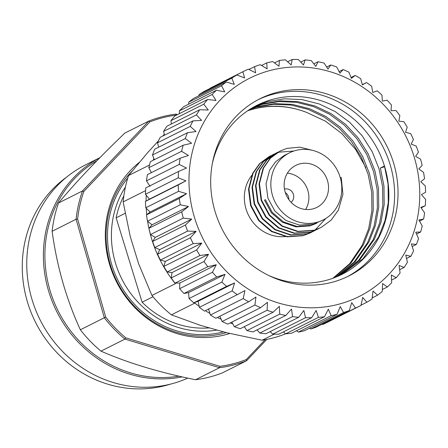 <?xml version="1.0" encoding="UTF-8"?>
<svg xmlns="http://www.w3.org/2000/svg" width="448" height="448" viewBox="0 0 448 448"><rect width="100%" height="100%" fill="white"/><g stroke="black" fill="none" stroke-linecap="round" stroke-linejoin="round"><path stroke-width="0.67" d="M291.066 202.272A7.465 6.95 63.3 0 0 293.395 194.365A7.465 6.95 63.3 0 0 284.469 189.129M288.82 199.567A7.465 6.95 63.3 0 0 288.484 196.829A7.465 6.95 63.3 0 0 285.298 192.545M327.443 180.466A23.498 21.868 63.3 0 0 295.792 165.385A23.498 21.868 63.3 0 0 285.219 192.304A23.498 21.868 63.3 0 0 316.87 207.39A23.498 21.868 63.3 0 0 327.443 180.466M305.626 209.474A23.498 21.868 63.3 0 0 307.798 190.327A23.498 21.868 63.3 0 0 287.398 173.158M268.475 275.386A94.618 88.06 63.3 0 0 327.219 280.078A94.618 88.06 63.3 0 0 341.897 274.4A94.618 88.06 63.3 0 0 384.457 166.012A94.618 88.06 63.3 0 0 271.695 99.59A94.618 88.06 63.3 0 0 257.018 105.269A94.618 88.06 63.3 0 0 212.352 163.548M258.199 99.658A99.126 92.254 -116.7 0 1 271.846 94.556A99.126 92.254 -116.7 0 1 386.635 154.834A99.126 92.254 -116.7 0 1 347.099 276.808M333.452 281.915A99.126 92.254 63.3 0 0 348.83 275.962A99.126 92.254 63.3 0 0 390.46 154.067A99.126 92.254 63.3 0 0 275.285 92.831A99.126 92.254 63.3 0 0 259.907 98.778A99.126 92.254 63.3 0 0 218.271 220.674A99.126 92.254 63.3 0 0 333.452 281.915M268.542 70.913A122.102 113.641 63.3 0 0 194.678 218.114A122.102 113.641 63.3 0 0 340.194 303.828A122.102 113.641 63.3 0 0 414.058 156.626A122.102 113.641 63.3 0 0 268.542 70.913M267.109 68.869L260.266 64.691A130.922 121.85 63.3 0 0 254.554 66.64L255.606 72.8L248.315 69.171A130.922 121.85 63.3 0 0 243.186 71.585A130.922 121.85 63.3 0 0 242.866 71.753L244.63 77.991L236.953 74.967A130.922 121.85 63.3 0 0 231.823 78.142L234.304 84.386L226.302 82.001A130.922 121.85 63.3 0 0 221.547 85.742L224.739 91.907L216.479 90.21A130.922 121.85 63.3 0 0 212.156 94.466L216.031 100.481L207.592 99.49A130.922 121.85 63.3 0 0 203.745 104.222L208.292 110.012L199.735 109.749A130.922 121.85 63.3 0 0 196.409 114.906L201.594 120.394L193.004 120.876A130.922 121.85 63.3 0 0 190.232 126.398L196.017 131.51L187.466 132.742A130.922 121.85 63.3 0 0 185.276 138.566L191.615 143.248L183.176 145.219A130.922 121.85 63.3 0 0 181.602 151.29L188.446 155.467L180.191 158.172A130.922 121.85 63.3 0 0 179.245 164.416L186.536 168.045L178.539 171.461A130.922 121.85 63.3 0 0 178.226 177.811L185.909 180.835L178.237 184.934A130.922 121.85 63.3 0 0 178.567 191.324L186.57 193.704L179.295 198.447A130.922 121.85 63.3 0 0 180.258 204.803L188.518 206.506L181.692 211.854A130.922 121.85 63.3 0 0 183.282 218.109L191.727 219.1L185.405 225.008A130.922 121.85 63.3 0 0 187.606 231.09L196.162 231.347L190.4 237.759A130.922 121.85 63.3 0 0 193.183 243.606L201.774 243.124L196.61 249.973A130.922 121.85 63.3 0 0 199.954 255.517L208.505 254.29L203.98 261.514A130.922 121.85 63.3 0 0 207.838 266.7L216.278 264.729L212.419 272.261A130.922 121.85 63.3 0 0 216.754 277.021L225.008 274.322L221.838 282.083A130.922 121.85 63.3 0 0 226.604 286.378L234.595 282.962L232.137 290.886A130.922 121.85 63.3 0 0 237.278 294.661L244.944 290.567L243.202 298.57A130.922 121.85 63.3 0 0 248.657 301.784L255.937 297.041L254.906 305.049A130.922 121.85 63.3 0 0 260.624 307.664L267.45 302.316L267.126 310.246A130.922 121.85 63.3 0 0 273.039 312.245L279.362 306.337L279.731 314.115A130.922 121.85 63.3 0 0 285.774 315.465L291.542 309.058L292.572 316.607A130.922 121.85 63.3 0 0 298.687 317.302L303.85 310.453L305.519 317.699A130.922 121.85 63.3 0 0 311.634 317.722L316.159 310.498L318.427 317.374A130.922 121.85 63.3 0 0 324.475 316.73L328.334 309.198L331.156 315.644A130.922 121.85 63.3 0 0 337.064 314.339L340.234 306.572L343.56 312.514A130.922 121.85 63.3 0 0 349.272 310.565L351.736 302.641L355.51 308.034A130.922 121.85 63.3 0 0 360.64 305.62A130.922 121.85 63.3 0 0 360.965 305.452L362.706 297.45L366.878 302.238A130.922 121.85 63.3 0 0 372.002 299.068L373.038 291.06L377.53 295.204A130.922 121.85 63.3 0 0 382.278 291.463L382.603 283.534L387.352 286.994A130.922 121.85 63.3 0 0 391.67 282.738L391.306 274.96L396.239 277.715A130.922 121.85 63.3 0 0 400.081 272.983L399.05 265.429L404.09 267.456A130.922 121.85 63.3 0 0 407.417 262.298L405.748 255.046L410.822 256.329A130.922 121.85 63.3 0 0 413.594 250.807L411.326 243.93L416.366 244.462A130.922 121.85 63.3 0 0 418.55 238.638L415.727 232.193L420.65 231.986A130.922 121.85 63.3 0 0 422.229 225.915L418.897 219.974L423.634 219.033A130.922 121.85 63.3 0 0 424.586 212.789L420.806 207.396L425.286 205.75A130.922 121.85 63.3 0 0 425.6 199.394L421.434 194.606L425.589 192.27A130.922 121.85 63.3 0 0 425.258 185.886L420.767 181.742L424.536 178.758A130.922 121.85 63.3 0 0 423.567 172.402L418.824 168.941L422.139 165.351A130.922 121.85 63.3 0 0 420.543 159.096L415.615 156.346L418.421 152.202A130.922 121.85 63.3 0 0 416.22 146.115L411.18 144.094L413.431 139.446A130.922 121.85 63.3 0 0 410.642 133.599L405.563 132.317L407.215 127.232A130.922 121.85 63.3 0 0 403.872 121.688L398.838 121.15L399.851 115.69A130.922 121.85 63.3 0 0 395.987 110.505L391.065 110.718L391.406 104.95A130.922 121.85 63.3 0 0 387.072 100.184L382.334 101.125L381.987 95.122A130.922 121.85 63.3 0 0 377.227 90.826L372.742 92.478L371.689 86.318A130.922 121.85 63.3 0 0 366.554 82.544L362.393 84.879L360.629 78.635A130.922 121.85 63.3 0 0 355.169 75.421L351.4 78.4L348.919 72.162A130.922 121.85 63.3 0 0 343.202 69.541L339.886 73.125L336.7 66.959A130.922 121.85 63.3 0 0 330.786 64.96L327.975 69.104L324.1 63.09A130.922 121.85 63.3 0 0 318.052 61.74L315.801 66.382L311.254 60.598A130.922 121.85 63.3 0 0 305.138 59.903L303.486 64.994L298.306 59.506A130.922 121.85 63.3 0 0 292.191 59.483L291.178 64.943L285.398 59.83A130.922 121.85 63.3 0 0 279.356 60.474L279.009 66.242L272.67 61.561A130.922 121.85 63.3 0 0 266.762 62.866L267.109 68.869M158.441 140.795L147.403 152.947L128.548 175.538A122.853 114.341 63.3 0 0 123.15 201.902L130.267 236.555L138.673 263.878L151.928 295.45A122.853 114.341 63.3 0 0 171.405 314.843L200.446 325.371L226.929 332.78L262.102 340.228A122.853 114.341 63.3 0 0 274.775 337.49A122.853 114.341 63.3 0 0 285.622 333.81M153.205 160.261A122.853 114.341 -116.7 0 1 153.882 158.43M128.548 175.538L149.481 165.032M145.583 190.641L123.15 201.902M151.928 295.45L175.375 283.685A122.853 114.341 -116.7 0 1 148.926 228.39M181.692 211.854L148.91 228.306A122.853 114.341 -116.7 0 1 147.627 221.374M146.759 214.698A122.853 114.341 -116.7 0 1 146.25 208.23M146.076 201.034A122.853 114.341 -116.7 0 1 146.233 195.227M199.158 306.376A122.853 114.341 -116.7 0 1 194.858 303.072L171.405 314.843M244.563 327.074A122.853 114.341 -116.7 0 1 243.824 326.911M232.753 323.814A122.853 114.341 -116.7 0 1 230.205 322.935M221.161 319.267A122.853 114.341 -116.7 0 1 217.386 317.475M209.922 313.443A122.853 114.341 -116.7 0 1 205.391 310.666M262.102 340.228L274.142 334.186M331.156 315.644L298.374 332.097A130.922 121.85 63.3 0 0 304.282 330.792L337.064 314.339M298.374 332.097L296.498 330.775M318.427 317.374L285.645 333.827A130.922 121.85 63.3 0 0 291.693 333.183L324.475 316.73M285.645 333.827L283.371 331.906M305.519 317.699L272.737 334.152A130.922 121.85 63.3 0 0 278.852 334.174L311.634 317.722M272.737 334.152L270.206 331.598M292.572 316.607L259.79 333.06A130.922 121.85 63.3 0 0 265.905 333.754L298.687 317.302M259.79 333.06L257.13 329.846M279.731 314.115L246.943 330.568A130.922 121.85 63.3 0 0 252.991 331.918L285.774 315.465M246.943 330.568L244.289 326.676M267.126 310.246L234.343 326.698A130.922 121.85 63.3 0 0 240.257 328.698L273.039 312.245M234.343 326.698L231.818 322.123M254.906 305.049L222.124 321.502A130.922 121.85 63.3 0 0 227.842 324.117L260.624 307.664M222.124 321.502L219.862 316.238M243.202 298.57L210.414 315.022A130.922 121.85 63.3 0 0 215.874 318.237L248.657 301.784M210.414 315.022L208.488 308.862M232.137 290.886L199.354 307.339A130.922 121.85 63.3 0 0 204.495 311.114L237.278 294.661M199.354 307.339L198.139 301.263L193.822 302.831L226.604 286.378M221.838 282.083L189.056 298.536A130.922 121.85 63.3 0 0 193.822 302.831M189.056 298.536L188.546 292.617L183.971 293.474L216.754 277.021M212.419 272.261L179.637 288.714A130.922 121.85 63.3 0 0 183.971 293.474M179.637 288.714L179.816 283.024L175.056 283.153L207.838 266.7M203.98 261.514L171.198 277.967A130.922 121.85 63.3 0 0 175.056 283.153M171.198 277.967L172.043 272.586L167.171 271.97L199.954 255.517M196.61 249.973L163.828 266.426A130.922 121.85 63.3 0 0 167.171 271.97M163.828 266.426L165.318 261.419L160.401 260.058L193.183 243.606M190.4 237.759L157.612 254.212A130.922 121.85 63.3 0 0 160.401 260.058M157.612 254.212L159.701 249.648L154.823 247.542L187.606 231.09M185.405 225.008L152.622 241.461A130.922 121.85 63.3 0 0 154.823 247.542M152.622 241.461L155.266 237.395L150.5 234.562L183.282 218.109M179.295 198.447L146.507 214.9A130.922 121.85 63.3 0 0 147.476 221.256L152.057 224.801L148.91 228.306A130.922 121.85 63.3 0 0 150.5 234.562M146.507 214.9L150.114 211.999L145.785 207.777L178.567 191.324M178.237 184.934L145.454 201.387A130.922 121.85 63.3 0 0 145.785 207.777M145.454 201.387L149.447 199.136L145.443 194.264L178.226 177.811M178.539 171.461L145.757 187.908A130.922 121.85 63.3 0 0 145.443 194.264M150.074 186.34L146.457 180.869L179.245 164.416M180.191 158.172L147.409 174.625A130.922 121.85 63.3 0 0 146.457 180.869M151.385 172.631L148.82 167.742L181.602 151.29M183.176 145.219L150.394 161.672A130.922 121.85 63.3 0 0 148.82 167.742M154.386 159.667L152.494 155.019L185.276 138.566M187.466 132.742L154.678 149.195A130.922 121.85 63.3 0 0 152.494 155.019M158.749 147.151L157.45 142.85L190.232 126.398M193.004 120.876L160.222 137.329A130.922 121.85 63.3 0 0 157.45 142.85M164.416 135.223L163.626 131.359L196.409 114.906M199.735 109.749L166.953 126.202A130.922 121.85 63.3 0 0 163.626 131.359M171.338 124.006L170.962 120.674L203.745 104.222M207.592 99.49L174.81 115.942A130.922 121.85 63.3 0 0 170.962 120.674M179.441 113.618L179.374 110.919L212.156 94.466M216.479 90.21L183.697 106.663A130.922 121.85 63.3 0 0 179.374 110.919M188.642 104.177L188.765 102.194L221.547 85.742M226.302 82.001L193.519 98.454A130.922 121.85 63.3 0 0 188.765 102.194M198.862 95.771L199.041 94.595L231.823 78.142M236.953 74.967L204.17 91.42A130.922 121.85 63.3 0 0 199.041 94.595M210.017 88.486L242.866 71.753M243.186 71.585L210.403 88.038A130.922 121.85 63.3 0 0 210.084 88.206M250.393 108.987L258.054 106.439L274.837 103.617L292.354 104.362L309.602 108.724L325.606 116.362L340.082 127.042L352.699 140.65L362.65 156.47L369.449 173.538L373.05 191.509L373.262 210.062L369.986 228.122L363.507 244.675L350.818 263.256L333.609 278.006M249.738 109.396L256.687 107.122L273.47 104.3L290.987 105.045L308.241 109.413L324.24 117.051L338.722 127.725L351.333 141.333L361.29 157.153L368.088 174.227L371.683 192.192L371.902 210.745L368.626 228.805L362.141 245.358L349.709 263.654L332.892 278.264M253.036 107.408L263.508 103.701L280.291 100.878L297.808 101.623L315.062 105.986L331.061 113.624L345.542 124.303L358.154 137.911L368.105 153.731L374.909 170.8L378.504 188.77L378.722 207.323L375.446 225.383L368.962 241.937L355.23 261.666L336.448 276.892M252.37 107.794L262.147 104.384L278.925 101.562L296.447 102.306L313.695 106.674L329.7 114.313L344.176 124.986L356.793 138.594L366.744 154.414L373.542 171.489L377.143 189.454L377.356 208.006L374.08 226.066L367.595 242.62L354.127 262.069L335.742 277.178M384.658 166.695L380.363 168.062L384.457 166.012L388.052 183.977L388.27 202.53L384.994 220.59L378.51 237.143L362.897 258.843L341.292 274.702M380.363 168.062L383.958 186.032L384.177 204.585L380.901 222.645L374.416 239.198L359.621 260.058L339.237 275.677M255.046 106.288L267.602 101.646L284.385 98.823L301.902 99.568L319.15 103.936L335.154 111.574L349.63 122.248L362.247 135.856L372.198 151.676L379.002 168.75L382.598 186.715L382.816 205.268L379.534 223.328L373.055 239.882L358.523 260.462L338.542 275.99M247.806 110.673L252.599 109.178C270.474 104.294 288.602 105.42 306.981 112.549A94.618 88.06 63.3 0 0 252.05 109.446A94.618 88.06 63.3 0 0 247.526 110.858M251.72 175.414A37.548 34.944 63.3 0 0 246.086 209.149A37.548 34.944 63.3 0 0 285.247 236.561M272.602 195.838A37.548 34.944 63.3 0 0 323.176 219.946A37.548 34.944 63.3 0 0 340.06 176.932A37.548 34.944 63.3 0 0 289.492 152.83A37.548 34.944 63.3 0 0 272.602 195.838M323.176 219.946L313.527 224.118L299.561 225.12L286.009 220.534L274.904 211.075L267.904 198.201L266.034 183.887L269.55 170.33L275.576 161.756L284.01 155.579L289.492 152.83M316.82 223.132L310.895 225.434L296.929 226.436L283.377 221.85L272.272 212.391L265.272 199.517M315.941 223.574L310.016 225.876L296.05 226.878L282.503 222.292L271.398 212.834L264.393 199.959M355.51 308.034L322.728 324.486A130.922 121.85 63.3 0 0 327.858 322.073L360.64 305.62M322.728 324.486L322.118 324.195M343.56 312.514L310.778 328.966A130.922 121.85 63.3 0 0 316.49 327.018L349.272 310.565M310.778 328.966L309.45 328.194M198.139 301.263L234.595 282.962M188.546 292.617L225.008 274.322M179.816 283.024L216.278 264.729M172.043 272.586L208.505 254.29M165.318 261.419L201.774 243.124M159.701 249.648L196.162 231.347M155.266 237.395L191.727 219.1M152.057 224.801L188.518 206.506M147.476 221.256L180.258 204.803M150.114 211.999L186.57 193.704M149.447 199.136L185.909 180.835M248.914 69.474L254.554 66.64M261.559 65.481L266.762 62.866M274.501 62.91L279.356 60.474M287.61 61.779L292.191 59.483M300.765 62.098L305.138 59.903M313.824 63.862L318.052 61.74M326.648 67.038L330.786 64.96M339.102 71.596L343.202 69.541M351.042 77.493L355.169 75.421M362.331 84.661L366.554 82.544M425.286 205.75L421.12 207.838M423.634 219.033L419.53 221.094M420.65 231.986L416.539 234.052M416.366 244.462L412.194 246.557M410.822 256.329L406.538 258.479M404.09 267.456L399.633 269.69M396.239 277.715L391.546 280.067M387.352 286.994L382.362 289.503M377.53 295.204L372.159 297.898M366.878 302.238L361.026 305.178M162.736 136.063L164.248 134.4M365.865 167.586L355.544 149.335L341.897 133.661L325.455 121.178L306.981 112.549M340.29 177.705L341.236 177.498L342.922 194.264L338.386 210.151L331.072 220.231L320.958 227.556L314.132 230.205L298.043 231.342L282.43 226.033L269.64 215.096L261.587 200.211L259.465 183.669L263.564 167.994L270.542 158.082L280.308 150.937L286.938 148.383L299.807 147.151L312.777 150.41M320.958 227.556L313.695 230.423L297.601 231.566L281.994 226.251L269.203 215.314L261.15 200.43L259.028 183.887L263.127 168.213L270.105 158.306L280.308 150.937M318.965 228.508L310.19 232.182L294.095 233.324L278.482 228.01L265.698 217.073L257.645 202.194L255.522 185.646L259.616 169.977L266.594 160.065L276.366 152.919L278.354 151.962M315.459 230.272L306.678 233.946L290.59 235.082L274.977 229.774L262.186 218.837L254.134 203.952L252.011 187.41L256.11 171.735L263.088 161.823L272.854 154.678L274.848 153.726M273.078 154.571L274.635 153.843M274.859 153.748L276.461 153.11M276.69 153.02L279.485 152.124L293.821 151.032M325.864 218.428L315.258 229.869M315.056 230.009L313.622 230.983M313.415 231.118L311.942 232.008M311.724 232.131L310.212 232.943M311.954 232.03L303.173 235.704L287.078 236.846L271.466 231.532L258.681 220.595L250.628 205.71L248.506 189.168L252.599 173.494L259.582 163.587L269.349 156.436L271.342 155.484M317.447 229.314L310.626 231.963L294.532 233.106L278.925 227.791L266.134 216.854L258.082 201.97L255.959 185.427L260.053 169.753L267.036 159.846L276.802 152.695M313.942 231.073L307.115 233.727L291.026 234.864L275.414 229.555L262.623 218.613L254.576 203.734L252.454 187.186L256.547 171.517L263.525 161.605L273.297 154.459M310.436 232.837L303.61 235.486L287.521 236.622L271.908 231.314L259.118 220.377L251.065 205.492L248.942 188.95L253.042 173.275L260.019 163.363L269.786 156.218M176.355 115.17L176.193 115.119A128.313 119.414 63.3 0 0 160.418 118.339A128.313 119.414 63.3 0 0 149.856 121.878L148.814 121.061A129.494 120.518 -116.7 0 1 159.684 117.41A129.494 120.518 -116.7 0 1 175.834 114.122L177.458 114.615M123.861 195.81A88.693 82.544 63.3 0 0 116.144 217.818L125.121 213.31M99.943 157.651L85.473 164.909A118.261 110.062 63.3 0 0 35.806 310.335A118.261 110.062 63.3 0 0 173.219 383.398A118.261 110.062 63.3 0 0 187.762 378.112M219.94 366.324L219.526 367.707L195.552 379.736A129.494 120.518 63.3 0 0 211.702 376.454A129.494 120.518 63.3 0 0 222.566 372.803L246.54 360.769A129.494 120.518 -116.7 0 1 235.676 364.42A129.494 120.518 -116.7 0 1 219.526 367.707L124.942 339.102A129.494 120.518 -116.7 0 1 104.322 317.761L76.082 219.251A129.494 120.518 -116.7 0 1 82.477 190.971L148.814 121.061L124.841 133.09C98.112 158.732 75.998 182.034 58.503 203L82.477 190.971L83.838 191.453A128.313 119.414 63.3 0 0 77.605 219.016L105.711 317.055A128.313 119.414 63.3 0 0 125.81 337.859L219.94 366.324A128.313 119.414 63.3 0 0 246.271 359.565L265.098 339.724M152.998 296.755L142.111 302.221A88.693 82.544 63.3 0 0 209.462 327.891M170.481 384.121A117.079 108.959 -116.7 0 1 167.261 385.084A117.079 108.959 -116.7 0 1 34.731 320.678A117.079 108.959 -116.7 0 1 66.601 177.139M182.174 376.891A118.261 110.062 -116.7 0 1 51.391 299.314A118.261 110.062 -116.7 0 1 99.876 157.718M195.552 379.736C159.494 372.518 127.966 362.981 100.974 351.137A129.494 120.518 -116.7 0 1 80.349 329.79C66.366 299.309 56.952 266.47 52.108 231.28L76.082 219.251L77.605 219.016M52.108 231.28A129.494 120.518 -116.7 0 1 58.503 203M80.349 329.79L105.711 317.055M100.974 351.137L124.942 339.102L125.81 337.859M266.829 339.394L246.54 360.769L246.271 359.565M178.942 376.163A117.079 108.959 -116.7 0 1 53.032 299.32A117.079 108.959 -116.7 0 1 96.869 160.782M116.144 217.818L142.111 302.221M217.14 330.042A91.818 85.456 -116.7 0 1 126.913 287.963A91.818 85.456 -116.7 0 1 125.451 186.973M127.753 178.08A94.606 88.049 63.3 0 0 122.774 288.96A94.606 88.049 63.3 0 0 223.563 331.839M132.065 171.158A96.085 89.426 63.3 0 0 119.739 286.569A96.085 89.426 63.3 0 0 225.086 332.954A96.085 89.426 63.3 0 0 226.296 332.606M139.278 162.417A98.157 91.353 63.3 0 0 116.71 282.268A98.157 91.353 63.3 0 0 226.867 334.337A98.157 91.353 63.3 0 0 229.762 333.469M149.856 121.878L83.838 191.453M175.834 114.122L176.193 115.119"/></g></svg>
